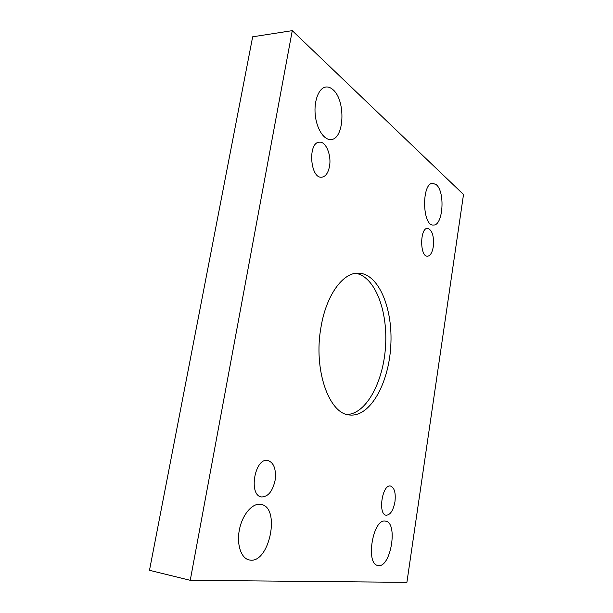<?xml version="1.0" encoding="UTF-8"?>
<svg xmlns="http://www.w3.org/2000/svg" width="613" height="613" viewBox="0 0 613 613"><rect width="100%" height="100%" fill="white"/><g stroke="black" fill="none" stroke-linecap="round" stroke-linejoin="round"><path stroke-width="0.92" d="M292.263 30.65L190.245 580.312L406.902 582.35L463.512 194.497L292.263 30.65L252.663 36.803L149.488 570.297L190.245 580.312M394.956 501.771C393.255 510.506 390.328 514.997 386.182 515.234C377.646 514.545 382.251 483.925 390.519 486.04C394.42 487.58 395.898 492.829 394.956 501.771M433.307 246.671C432.249 252.663 430.311 255.843 427.483 256.211C419.713 256.985 419.79 227.707 427.583 228.312C432.234 229.982 434.142 236.105 433.307 246.671M329.48 166.452C328.162 173.065 325.58 176.644 321.733 177.188C310.117 178.843 307.596 142.17 319.434 142.178C325.97 141.297 331.656 155.395 329.48 166.452M275.068 480.477C272.578 491.381 268.073 496.867 261.552 496.944C248.158 495.61 254.755 457.413 267.743 460.447C273.942 462.57 276.379 469.251 275.068 480.477M260.418 504.315C252.334 503.074 242.526 514.414 239.499 529.226C236.365 544.022 240.963 558.274 249.093 559.899C269.299 565.171 281.244 506.798 260.801 504.376L260.418 504.315M333.051 89.751C330.775 87.682 328.438 86.762 326.039 87C318.975 87.644 313.818 100.586 315.228 114.7C316.546 128.814 323.948 140.193 330.89 139.503C344.322 139.565 346.046 100.578 333.051 89.751M385.37 521.119C373.064 518.031 365.156 564.09 377.907 565.485C390.657 568.864 398.488 522.414 385.546 521.142L385.37 521.119M436.356 184.758L432.862 183.279C421.392 182.674 422.158 226.511 433.498 225.032C443 225.783 445.383 192.053 436.356 184.758M320.997 327.15C326.231 294.999 343.035 272.31 358.482 273.122C378.911 273.559 393.186 309.09 390.757 346.291C388.673 383.516 370.198 417.062 349.87 415.016C329.219 414.534 313.136 369.854 320.997 327.15M355.755 273.291C374.995 276.609 387.822 310.668 385.562 345.977C383.539 381.301 366.681 413.56 347.18 414.518"/></g></svg>
